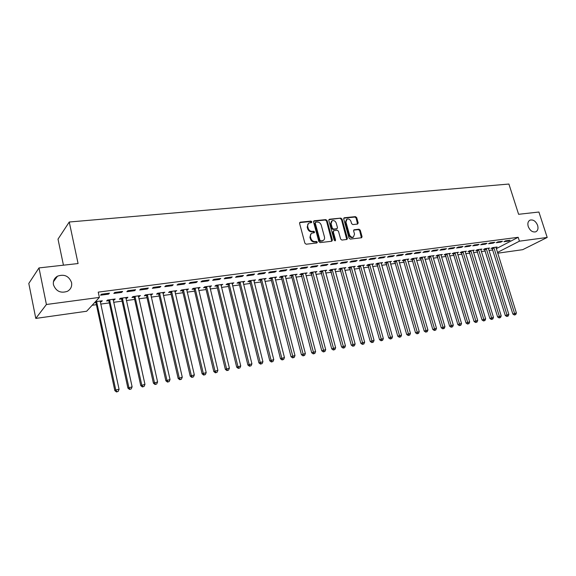 <?xml version="1.0" encoding="UTF-8"?>
<svg xmlns="http://www.w3.org/2000/svg" width="576" height="576" viewBox="0 0 576 576"><rect width="100%" height="100%" fill="white"/><g stroke="black" fill="none" stroke-linecap="round" stroke-linejoin="round"><path stroke-width="0.86" d="M311.832 221.796L310.932 221.105L300.29 222.17L299.578 223.373L304.891 243.223L306.194 244.217L316.85 242.978L317.34 242.129L316.433 241.438L315.065 241.596C313.07 241.61 311.688 240.559 310.918 238.442L310.471 236.794C310.111 235.094 310.579 233.885 311.875 233.165L314.273 232.726L314.582 231.941L313.675 231.25L312.307 231.394C310.313 231.394 308.938 230.335 308.167 228.233L307.728 226.591C307.368 224.921 307.822 223.733 309.089 223.013L311.537 222.574L311.832 221.796M311.292 222.631L310.392 221.522L299.635 222.617M316.778 242.986L315.886 241.841L314.518 241.999L315.065 241.596M314.028 232.783L313.128 231.66L311.76 231.804L312.307 231.394M528.235 226.519C530.028 230.681 532.519 232.452 535.709 231.833C537.84 230.731 538.474 228.571 537.617 225.374C535.824 221.206 533.326 219.449 530.122 220.09C528.026 221.191 527.393 223.337 528.235 226.519M53.467 284.803C56.052 291.362 60.71 293.53 67.442 291.305C70.79 289.296 72.166 286.394 71.568 282.586C68.947 275.99 64.246 273.866 57.47 276.192C54.23 278.186 52.898 281.059 53.467 284.803M357.552 224.071L358.186 222.919L356.688 217.598L355.457 216.641L344.362 217.75L343.706 218.909L349.056 238.133L350.309 239.098L361.642 237.744L362.052 236.635L360.23 230.162L358.999 229.205L354.031 229.788L353.621 230.89L354.528 234.115L353.412 237.096C351.634 237.535 350.316 236.736 349.474 234.684L345.946 222.041L347.018 219.125C348.811 218.657 350.136 219.456 351 221.522L351.583 223.61L352.822 224.575L357.552 224.071L356.112 218.009L354.888 217.051L343.757 218.167M496.267 248.688L518.184 237.298L98.244 292.126L99.389 297.403L86.652 311.242L35.791 318.42L46.411 304.495L99.389 297.403M518.184 237.298L519.422 241.178L547.2 237.456L522.706 249.674L497.686 253.202M35.791 318.42L28.8 283.442L38.988 267.919L78.077 263.549L69.257 222.012L508.903 184.039L518.609 214.294L538.913 212.026L547.2 237.456M38.988 267.919L46.411 304.495M327.082 220.586L325.814 219.614L314.23 220.774L313.538 221.962L318.866 241.61L320.155 242.597L331.747 241.25L332.424 240.048L327.082 220.586L326.527 221.004L325.26 220.025L313.596 221.206M329.458 219.247L340.79 218.11L342.043 219.074L347.393 238.327L346.968 239.443L341.906 240.07L340.646 239.105L338.472 231.235L337.212 230.263L333.979 230.616L333.31 231.804L335.57 240.026L335.268 240.818L334.21 240.178L328.781 220.421L329.458 219.247L328.903 219.665L340.79 218.11M69.257 222.012L58.01 239.134L63.446 265.183M500.854 242.107L502.495 241.25L497.887 241.855L496.253 242.719L500.854 242.107L500.659 241.488M488.39 248.666L489.578 248.04L485.006 248.659L483.437 249.494L484.668 249.322M485.381 244.166L487.001 243.295L482.278 243.914L480.658 244.786L485.381 244.166L485.179 243.533M473.004 250.783L474.221 250.128L469.541 250.769L467.986 251.604L469.253 251.431M469.512 246.269L471.118 245.39L466.272 246.031L464.674 246.91L469.512 246.269L469.318 245.628M457.243 252.95L458.489 252.274L453.686 252.929L452.153 253.771L453.449 253.591M453.24 248.422L454.824 247.543L449.856 248.198L448.272 249.084L453.24 248.422L453.046 247.781M438.768 254.959L459.482 323.928L461.534 323.532L441.079 255.182L442.354 254.47L437.436 255.139L435.917 255.989L437.249 255.802M436.543 250.639L438.106 249.754L433.008 250.423L431.453 251.316L436.543 250.639L436.349 249.984M424.505 257.465L425.815 256.723L420.768 257.407L419.27 258.264L420.638 258.077M419.407 252.914L420.948 252.022L415.714 252.713L414.18 253.606L419.407 252.914L419.213 252.245M407.506 259.805L408.845 259.034L403.668 259.733L402.199 260.597L403.596 260.402M401.818 255.247L403.337 254.347L397.958 255.053L396.454 255.953L401.818 255.247L401.623 254.57M390.06 262.217L391.435 261.403L386.122 262.123L384.674 262.987L386.107 262.793M383.76 257.638L385.243 256.738L379.721 257.465L378.245 258.372L383.76 257.638L383.566 256.961M372.154 264.694L373.558 263.837L368.107 264.578L366.689 265.45L368.158 265.248M365.198 260.1L366.66 259.193L360.979 259.942L359.532 260.849L365.198 260.1L365.004 259.409M353.758 267.214L355.205 266.335L349.603 267.098L348.214 267.97L349.726 267.761M346.126 262.627L347.558 261.713L341.719 262.483L340.301 263.405L346.126 262.627L345.938 261.929M334.865 269.798L336.355 268.898L330.595 269.683L329.242 270.562L330.797 270.353M326.52 265.226L327.917 264.305L321.912 265.104L320.53 266.026L326.52 265.226L326.326 264.521M315.446 272.448L316.98 271.541L311.069 272.347L309.744 273.226L311.342 273.01M306.353 267.905L307.714 266.976L301.536 267.79L300.197 268.718L306.353 267.905L306.166 267.185M295.481 275.177L297.072 274.248L290.988 275.076L289.699 275.969L291.341 275.746M285.61 270.655L286.927 269.726L280.57 270.562L279.266 271.498L285.61 270.655L285.415 269.921M274.954 277.985L276.595 277.042L270.338 277.891L269.086 278.784L270.778 278.554M264.247 273.485L265.522 272.549L258.984 273.413L257.717 274.356L264.247 273.485L264.06 272.743M253.836 280.865L255.528 279.907L249.084 280.786L247.882 281.678L249.624 281.441M242.258 276.401L243.482 275.458L236.743 276.35L235.526 277.294L242.258 276.401L242.064 275.645M232.092 283.838L233.842 282.859L227.218 283.759L226.058 284.666L227.844 284.422M219.6 279.41L220.781 278.46L213.833 279.374L212.666 280.332L219.6 279.41L219.413 278.64M209.714 286.898L211.522 285.898L204.696 286.826L203.58 287.734L205.43 287.482M196.243 282.506L197.374 281.549L190.21 282.499L189.101 283.457L196.243 282.506L196.056 281.729M186.66 290.045L188.525 289.03L181.498 289.987L180.432 290.894L182.333 290.635M172.166 285.703L173.239 284.738L165.845 285.718L164.794 286.675L172.166 285.703L171.979 284.904M162.9 293.292L164.83 292.255L157.579 293.242L156.578 294.156L158.537 293.89M147.319 288.994L148.334 288.029L140.71 289.037L139.716 290.002L147.319 288.994L147.139 288.187M138.398 296.64L140.4 295.582L132.926 296.597L131.983 297.518L133.999 297.245M121.68 292.392L122.623 291.427L114.754 292.464L113.825 293.436L121.68 292.392L121.493 291.578M113.134 300.096L114.3 299.938L115.207 299.009L107.489 300.06L106.61 300.989L108.691 300.701M92.138 305.28L96.386 304.69M100.678 304.099L109.346 302.904M113.616 302.314L122.098 301.14M126.353 300.557L134.654 299.412M138.895 298.822L147.017 297.706M151.236 297.122L159.192 296.021M163.397 295.445L171.18 294.365M175.37 293.789L182.988 292.738M187.157 292.162L194.623 291.132M198.778 290.556L206.078 289.548M210.218 288.979L217.375 287.993M221.494 287.424L228.499 286.452M232.603 285.89L239.465 284.94M243.554 284.378L250.272 283.45M254.347 282.888L260.928 281.981M264.982 281.419L271.426 280.526M275.465 279.972L281.786 279.101M285.804 278.546L291.996 277.69M295.999 277.135L302.062 276.3M306.05 275.746L311.99 274.932M315.965 274.378L321.782 273.578M325.735 273.031L331.445 272.246M335.383 271.699L340.97 270.929M344.894 270.389L350.374 269.633M354.283 269.093L359.647 268.351M363.542 267.811L368.798 267.084M372.679 266.551L377.834 265.838M381.694 265.306L386.748 264.607M390.593 264.074L395.546 263.39M399.377 262.865L404.23 262.195M408.046 261.67L412.805 261.014M416.606 260.489L421.272 259.841M425.052 259.322L429.631 258.689M433.397 258.17L437.882 257.551M441.634 257.033L446.033 256.428M449.77 255.91L454.075 255.312M457.798 254.801L462.024 254.218M465.732 253.706L469.879 253.13M473.573 252.619L477.634 252.065M481.313 251.554L485.294 251.006M488.959 250.495L492.862 249.962M94.579 302.63L95.738 302.472M100.195 301.86L101.434 301.694L101.268 300.91M95.429 301.702L102.305 300.766L101.434 301.694M108.547 294.134L109.454 293.162L101.455 294.221L100.562 295.193L108.547 294.134L108.36 293.306M125.863 298.354L126.972 298.202L127.901 297.281L120.305 298.318L119.39 299.239L121.442 298.958M134.604 290.678L135.583 289.714L127.836 290.736L126.871 291.708L134.604 290.678L134.417 289.865M150.746 294.955L152.712 293.904L145.346 294.905L144.374 295.826L146.362 295.553M159.84 287.338L160.884 286.373L153.374 287.366L152.352 288.324L159.84 287.338L159.653 286.531M174.866 291.658L176.767 290.628L169.632 291.6L168.595 292.514L170.525 292.248M184.298 284.09L185.4 283.133L178.121 284.098L177.041 285.055L184.298 284.09L184.111 283.306M198.274 288.461L200.11 287.453L193.183 288.396L192.096 289.303L193.968 289.051M208.008 280.944L209.167 279.994L202.111 280.93L200.974 281.88L208.008 280.944L207.821 280.174M220.99 285.358L222.768 284.364L216.036 285.286L214.906 286.186L216.72 285.941M231.012 277.898L232.214 276.948L225.374 277.855L224.186 278.798L231.012 277.898L230.825 277.135M243.043 282.341L244.764 281.369L238.234 282.262L237.046 283.162L238.81 282.917M253.332 274.932L254.585 273.996L247.946 274.874L246.708 275.818L253.332 274.932L253.145 274.183M264.47 279.418L266.134 278.46L259.79 279.324L258.559 280.224L260.273 279.986M275.004 272.059L276.3 271.123L269.856 271.98L268.567 272.916L275.004 272.059L274.817 271.325M285.293 276.566L286.906 275.638L280.735 276.473L279.468 277.366L281.131 277.135M296.057 269.273L297.396 268.337L291.132 269.165L289.807 270.101L296.057 269.273L295.862 268.538M305.532 273.802L307.094 272.887L301.097 273.701L299.794 274.586L301.414 274.363M316.512 266.558L317.887 265.63L311.796 266.436L310.435 267.365L316.512 266.558L316.318 265.838M325.217 271.116L326.736 270.209L320.897 271.008L319.558 271.886L321.134 271.67M336.391 263.923L337.802 263.002L331.884 263.786L330.487 264.701L336.391 263.923L336.197 263.21M344.376 268.495L345.845 267.61L340.164 268.38L338.796 269.258L340.33 269.05M355.73 261.353L357.17 260.446L351.418 261.202L349.985 262.116L355.73 261.353L355.536 260.662M362.952 265.673L364.442 265.075L358.913 265.831L357.509 266.702L359.006 266.494M374.544 258.862L376.013 257.954L370.418 258.696L368.95 259.603L374.544 258.862L374.35 258.178M381.168 263.448L382.558 262.613L377.172 263.347L375.739 264.211L377.194 264.01M392.846 256.435L394.351 255.535L388.901 256.255L387.41 257.155L392.846 256.435L392.652 255.758M398.837 261L400.198 260.208L394.949 260.921L393.494 261.785L394.906 261.59M410.674 254.066L412.2 253.174L406.894 253.872L405.374 254.772L410.674 254.066L410.479 253.404M416.059 258.624L417.384 257.868L412.272 258.566L410.789 259.423L412.171 259.229M428.033 251.77L429.581 250.877L424.418 251.561L422.87 252.454L428.033 251.77L427.838 251.107M430.502 256.082L451.217 325.512L453.298 325.116L432.842 256.306L434.138 255.586L429.156 256.27L427.651 257.119L428.998 256.932M444.946 249.523L446.522 248.645L441.482 249.307L439.913 250.193L444.946 249.523L444.751 248.875M446.926 253.843L467.647 322.358L469.67 321.97L449.215 254.066L450.468 253.361L445.615 254.023L444.089 254.873L445.399 254.693M461.426 247.342L463.025 246.463L458.114 247.111L456.523 247.99L461.426 247.342L461.232 246.701M465.17 251.863L466.402 251.194L461.664 251.842L460.116 252.677L461.398 252.504M477.497 245.21L479.11 244.339L474.329 244.966L472.716 245.844L477.497 245.21L477.295 244.577M480.744 249.718L481.946 249.077L477.324 249.71L475.754 250.546L477.007 250.373M493.164 243.13L494.798 242.266L490.133 242.878L488.506 243.749L493.164 243.13L492.97 242.503M495.943 247.622L497.117 247.01L492.602 247.63L491.018 248.458L492.242 248.292M508.45 241.106L510.098 240.242L505.548 240.847L503.906 241.704L508.45 241.106L508.255 240.487M497.448 252.454L519.422 241.178M114.3 299.938L114.134 299.16M126.972 298.202L126.799 297.432M139.435 296.496L139.27 295.733M151.718 294.818L151.546 294.062M163.807 293.17L163.634 292.421M175.723 291.542L175.543 290.794M187.452 289.937L187.279 289.202M199.008 288.36L198.835 287.626M210.398 286.805L210.218 286.078M221.616 285.271L221.436 284.551M232.668 283.759L232.495 283.039M243.569 282.269L243.389 281.556M254.311 280.8L254.131 280.094M264.895 279.353L264.715 278.654M275.335 277.927L275.155 277.236M285.624 276.523L285.444 275.832M295.769 275.134L295.589 274.45M305.777 273.773L305.597 273.089M315.648 272.419L315.468 271.742M325.382 271.087L325.202 270.418M334.987 269.777L355.118 343.98L354.362 345.78L352.822 346.241L354.362 345.78M344.462 268.481L344.311 267.926M353.808 267.206L353.686 266.76M308.376 223.517L307.181 227.002L307.728 226.591M311.76 231.804C309.773 231.804 308.39 230.746 307.627 228.643L307.181 227.002M311.17 233.654L309.924 237.197L310.471 236.794M314.518 241.999C312.523 242.006 311.141 240.955 310.37 238.846L309.924 237.197M331.783 241.243L326.527 221.004M315.734 222.185L315.245 223.013L319.925 240.25L320.825 240.934L323.057 240.552C324.36 239.832 324.828 238.622 324.454 236.916L321.257 225.187C320.494 223.099 319.133 222.055 317.16 222.041L315.734 222.185M315.36 222.372L314.698 223.43L315.245 223.013M323.179 240.487L320.27 241.337L319.37 240.646L314.698 223.43M346.752 239.508L341.474 219.492L340.229 218.52M333.497 230.854L332.748 232.207L335.009 240.415L335.57 240.026M335.002 240.862L335.009 240.415M336.226 223.106C335.354 221.011 334.001 220.205 332.165 220.694L331.063 223.639L332.302 228.132L333.562 229.111L337.046 228.694L337.464 227.585L336.226 223.106M331.56 221.126L330.502 224.05L331.063 223.639M336.715 228.931L333 229.514L331.74 228.542L330.502 224.05M346.435 219.542L345.377 222.451L345.946 222.041M352.836 237.485L353.412 237.096L352.836 237.485C351.058 237.931 349.747 237.132 348.898 235.08L345.377 222.451M361.411 237.809L359.647 230.558L358.416 229.608L353.678 230.126M95.306 301.831L96.048 303.106L114.84 390.636L115.769 389.966L119.066 389.34L100.195 301.054M96.588 301.543L115.769 389.966L116.849 391.694L116.474 391.961L118.166 391.442L116.849 391.694M119.066 389.34L118.166 391.442M116.474 391.961L114.84 390.636M108.202 299.966L109.001 301.334L127.908 388.116L132.113 386.827L113.134 299.297M109.577 299.779L128.873 387.454L129.924 389.167L129.535 389.434L131.22 388.922L129.924 389.167M132.113 386.827L131.22 388.922M129.535 389.434L127.908 388.116M120.96 298.231L121.752 299.585L140.767 385.646L144.95 384.365L125.863 297.562M122.364 298.037L141.761 384.977L142.798 386.683L142.394 386.95L144.072 386.438L142.798 386.683M144.95 384.365L144.072 386.438M142.394 386.95L140.767 385.646M133.517 296.518L134.309 297.864L153.418 383.206L157.594 381.931L138.391 295.855M134.95 296.323L154.447 382.536L155.462 384.235L155.045 384.502L156.715 383.99L155.462 384.235M157.594 381.931L156.715 383.99M155.045 384.502L153.418 383.206M145.879 294.833L146.664 296.172L165.881 380.808L170.028 379.541L150.732 294.178M147.341 294.638L166.939 380.138L167.926 381.823L167.501 382.09L169.164 381.586L167.926 381.823M170.028 379.541L169.164 381.586M167.501 382.09L165.881 380.808M158.062 293.177L158.839 294.502L178.142 378.454L182.275 377.194L162.886 292.522M159.545 292.975L179.23 377.777L180.194 379.447L179.755 379.721L181.411 379.217L180.194 379.447M182.275 377.194L181.411 379.217M179.755 379.721L178.142 378.454M170.05 291.542L170.827 292.86L190.217 376.128L194.328 374.875L174.852 290.894M171.562 291.341L191.333 375.451L192.276 377.114L191.83 377.381L193.478 376.884L192.276 377.114M194.328 374.875L193.478 376.884M191.83 377.381L190.217 376.128M181.865 289.937L182.635 291.24L202.104 373.838L206.201 372.593L186.638 289.289M183.398 289.728L203.249 373.162L204.17 374.818L203.717 375.084L205.351 374.587L204.17 374.818M206.201 372.593L205.351 374.587M203.717 375.084L202.104 373.838M193.5 288.353L194.263 289.642L213.811 371.585L217.886 370.346L198.245 287.705M195.055 288.137L214.985 370.908L215.885 372.55L215.417 372.823L217.051 372.326L215.885 372.55M217.886 370.346L217.051 372.326M215.417 372.823L213.811 371.585M204.97 286.79L205.726 288.072L225.346 369.367L229.399 368.136L209.686 286.15M206.546 286.574L226.541 368.683L227.426 370.318L226.944 370.591L228.571 370.102L227.426 370.318M229.399 368.136L228.571 370.102M226.944 370.591L225.346 369.367M216.259 285.25L217.015 286.524L236.7 367.178L240.746 365.954L220.954 284.616M217.858 285.034L237.924 366.502L238.788 368.122L238.298 368.395L239.918 367.906L238.788 368.122M240.746 365.954L239.918 367.906M238.298 368.395L236.7 367.178M227.39 283.738L228.139 285.005L247.896 365.026L251.914 363.809L232.063 283.104M229.01 283.514L249.134 364.342L249.984 365.954L249.487 366.228L251.093 365.746L249.984 365.954M251.914 363.809L251.093 365.746M249.487 366.228L247.896 365.026M238.363 282.24L239.105 283.5L258.919 362.909L262.922 361.699L243.007 281.614M239.998 282.024L260.186 362.225L261.014 363.823L260.503 364.097L262.109 363.614L261.014 363.823M262.922 361.699L262.109 363.614M260.503 364.097L258.919 362.909M249.178 280.771L249.912 282.017L269.777 360.814L273.766 359.611L253.793 280.145M250.826 280.548L271.073 360.13L271.879 361.728L271.368 361.994L272.959 361.519L271.879 361.728M273.766 359.611L272.959 361.519M271.368 361.994L269.777 360.814M259.834 279.317L260.561 280.555L280.483 358.754L284.45 357.559L264.427 278.698M261.504 279.094L281.794 358.07L282.593 359.654L282.067 359.928L283.651 359.446L282.593 359.654M284.45 357.559L283.651 359.446M282.067 359.928L280.483 358.754M270.338 277.891L271.066 279.122L291.038 356.724L294.984 355.536L274.91 277.265M272.03 277.661L293.148 357.617L292.608 357.89L294.192 357.408L293.148 357.617M294.984 355.536L294.192 357.408M292.608 357.89L291.038 356.724M280.706 276.494L281.419 277.697L301.435 354.722L305.366 353.542L285.242 275.861M282.406 276.25L303.545 355.601L303.005 355.874L304.582 355.399L303.545 355.601M305.366 353.542L304.582 355.399M303.005 355.874L301.435 354.722M290.93 275.119L291.629 276.3L311.688 352.75L315.598 351.576L295.43 274.471M292.63 274.853L313.805 353.621L313.25 353.894L314.82 353.426L313.805 353.621M315.598 351.576L314.82 353.426M313.25 353.894L311.688 352.75M301.01 273.758L321.79 350.806L325.692 349.632L305.482 273.103M302.717 273.478L323.914 351.662L323.352 351.936L324.914 351.468L323.914 351.662M325.692 349.632L324.914 351.468M323.352 351.936L321.79 350.806M310.954 272.419L331.754 348.89L335.635 347.724L315.389 271.757M312.667 272.124L333.878 349.74L333.317 350.014L334.865 349.546L333.878 349.74M335.635 347.724L334.865 349.546M333.317 350.014L331.754 348.89M320.76 271.102L341.582 346.997L345.442 345.838L325.166 270.425M322.481 270.792L343.706 347.839L343.138 348.113L344.678 347.652L343.706 347.839M345.442 345.838L344.678 347.652M343.138 348.113L341.582 346.997M330.43 269.798L351.274 345.132L355.118 343.98M332.158 269.474L353.398 345.967M352.822 346.241L351.274 345.132M339.97 268.51L360.828 343.296L364.658 342.151L344.318 267.818M341.705 268.171L362.952 344.117L362.369 344.39L363.902 343.937L362.952 344.117M364.658 342.151L363.902 343.937M362.369 344.39L360.828 343.296M349.38 267.235L370.253 341.482L374.069 340.337L353.7 266.537M351.122 266.89L372.384 342.295L371.794 342.569L373.32 342.115L372.384 342.295M374.069 340.337L373.32 342.115M371.794 342.569L370.253 341.482M358.668 265.982L379.555 339.689L383.35 338.558L362.959 265.277M360.41 265.622L381.679 340.495L381.089 340.769L382.608 340.315L381.679 340.495M383.35 338.558L382.608 340.315M381.089 340.769L379.555 339.689M367.826 264.744L388.728 337.925L392.501 336.794L372.089 264.038M369.583 264.377L390.859 338.724L390.254 338.998L391.766 338.544L390.859 338.724M392.501 336.794L391.766 338.544M390.254 338.998L388.728 337.925M376.87 263.527L397.778 336.182L401.537 335.059L381.103 262.807M378.626 263.146L399.91 336.974L399.298 337.248L400.802 336.802L399.91 336.974M401.537 335.059L400.802 336.802M399.298 337.248L397.778 336.182M385.798 262.318L406.706 334.469L410.45 333.346L390.002 261.598M387.554 261.929L408.838 335.246L408.226 335.52L409.723 335.074L408.838 335.246M410.45 333.346L409.723 335.074M408.226 335.52L406.706 334.469M394.603 261.13L415.519 332.77L419.242 331.661L398.786 260.402M396.367 260.726L417.65 333.54L417.031 333.814L418.522 333.374L417.65 333.54M419.242 331.661L418.522 333.374M417.031 333.814L415.519 332.77M403.294 259.956L424.217 331.099L427.925 329.99L407.455 259.222M405.065 259.546L426.348 331.862L425.722 332.136L427.212 331.697L426.348 331.862M427.925 329.99L427.212 331.697M425.722 332.136L424.217 331.099M411.876 258.79L432.799 329.443L436.493 328.342L416.009 258.055M413.654 258.379L434.93 330.199L434.304 330.473L435.78 330.034L434.93 330.199M436.493 328.342L435.78 330.034M434.304 330.473L432.799 329.443M420.35 257.645L441.266 327.816L444.946 326.722L424.454 256.903M422.136 257.22L443.405 328.565L442.771 328.838L444.24 328.399L443.405 328.565M444.946 326.722L444.24 328.399M442.771 328.838L441.266 327.816M428.717 256.514L449.633 326.203L451.217 325.512L451.764 326.945L451.13 327.218L452.592 326.786L451.764 326.945M432.842 256.306L432.799 255.773M453.298 325.116L452.592 326.786M451.13 327.218L449.633 326.203M436.975 255.398L457.891 324.619L459.482 323.928L460.022 325.354L459.382 325.627L460.836 325.195L460.022 325.354M441.079 255.182L441.029 254.65M461.534 323.532L460.836 325.195M459.382 325.627L457.891 324.619M445.133 254.29L466.042 323.05L467.647 322.358L468.173 323.777L467.525 324.05L468.979 323.618L468.173 323.777M449.215 254.066L449.165 253.541M469.67 321.97L468.979 323.618M467.525 324.05L466.042 323.05M453.19 253.202L474.091 321.502L477.706 320.429L457.193 252.446M454.99 252.749L476.215 322.222L475.574 322.495L477.014 322.063L476.215 322.222M477.706 320.429L477.014 322.063M475.574 322.495L474.091 321.502M461.146 252.122L482.04 319.968L485.633 318.902L465.127 251.366M462.946 251.662L484.164 320.681L483.516 320.954L484.956 320.53L484.164 320.681M485.633 318.902L484.956 320.53M483.516 320.954L482.04 319.968M469.001 251.057L489.888 318.456L493.466 317.398L472.961 250.301M470.808 250.596L492.012 319.169L491.357 319.442L492.79 319.018L492.012 319.169M493.466 317.398L492.79 319.018M491.357 319.442L489.888 318.456M476.762 250.006L497.635 316.966L501.206 315.914L480.701 249.25M478.577 249.538L499.759 317.664L499.104 317.938L500.53 317.52L499.759 317.664M501.206 315.914L500.53 317.52M499.104 317.938L497.635 316.966M484.43 248.969L505.289 315.497L508.846 314.446L488.347 248.206M486.245 248.494L507.42 316.188L506.758 316.462L508.176 316.037L507.42 316.188M508.846 314.446L508.176 316.037M506.758 316.462L505.289 315.497M492.005 247.939L512.856 314.035L516.391 312.991L495.9 247.176M493.826 247.464L514.98 314.726L514.31 315L515.729 314.582L514.98 314.726M516.391 312.991L515.729 314.582M514.31 315L512.856 314.035M310.392 221.522L310.932 221.105M315.886 241.841L316.433 241.438M313.128 231.66L313.675 231.25M307.627 228.643L308.167 228.233M310.37 238.846L310.918 238.442M299.758 222.595L300.29 222.17M331.862 240.444L332.424 240.048M313.69 221.191L314.23 220.774M325.26 220.025L325.814 219.614M319.37 240.646L319.925 240.25M320.27 241.337L320.825 240.934M321.703 241.171L322.258 240.768M341.474 219.492L342.043 219.074M346.824 238.716L347.393 238.327M332.748 232.207L333.31 231.804M331.74 228.542L332.302 228.132M333 229.514L333.562 229.111M336.233 229.162L336.794 228.758M348.898 235.08L349.474 234.684M353.693 230.126L354.269 229.723M358.416 229.608L358.999 229.205M359.647 230.558L360.23 230.162M361.469 237.024L362.052 236.635M343.793 218.167L344.362 217.75M354.888 217.051L355.457 216.641M356.112 218.009L356.688 217.598M357.61 223.322L358.186 222.919M95.854 302.645L96.703 301.723M96.048 303.106L96.905 302.184M108.806 300.874L109.692 299.952M109.001 301.334L109.894 300.413M121.558 299.131L122.479 298.21M121.752 299.585L122.674 298.663M134.114 297.41L135.065 296.496M134.309 297.864L135.259 296.942M146.477 295.726L147.456 294.804M146.664 296.172L147.65 295.25M158.645 294.055L159.66 293.141M158.839 294.502L159.847 293.587M170.633 292.421L171.677 291.506M170.827 292.86L171.864 291.946M182.441 290.801L183.506 289.894M182.635 291.24L183.701 290.333M194.076 289.21L195.17 288.302M194.263 289.642L195.358 288.734M205.538 287.647L206.654 286.74M205.726 288.072L206.842 287.172M216.828 286.099L217.966 285.199M217.015 286.524L218.153 285.624M227.952 284.58L229.118 283.68M228.139 285.005L229.306 284.105M238.918 283.082L240.106 282.182M239.105 283.5L240.293 282.6M249.725 281.599L250.934 280.706M249.912 282.017L251.122 281.124M260.381 280.145L261.612 279.252M260.561 280.555L261.792 279.662M270.886 278.712L272.131 277.819M271.066 279.122L272.318 278.23M281.239 277.294L282.506 276.401M281.419 277.697L282.694 276.811M291.449 275.897L292.738 275.011M291.629 276.3L292.918 275.414M301.514 274.522L302.825 273.636M301.694 274.918L303.005 274.039M311.443 273.161L312.768 272.282M311.623 273.557L312.948 272.678M321.235 271.822L322.582 270.943M321.415 272.218L322.762 271.339M330.898 270.504L332.258 269.626M331.078 270.893L332.438 270.014M340.423 269.201L341.798 268.322M340.603 269.59L341.978 268.711M349.826 267.912L351.216 267.041M350.006 268.301L351.396 267.43M359.1 266.645L360.511 265.774M359.28 267.026L360.684 266.162M368.258 265.392L369.677 264.521M368.431 265.774L369.857 264.91M377.287 264.154L378.727 263.29M377.467 264.535L378.9 263.671M386.201 262.937L387.655 262.073M386.381 263.311L387.828 262.454M395.006 261.734L396.468 260.87M395.179 262.109L396.641 261.252M403.69 260.546L405.166 259.69M403.862 260.921L405.338 260.064M412.265 259.373L413.748 258.516M412.438 259.74L413.921 258.89M420.732 258.214L422.23 257.364M420.898 258.581L422.395 257.731M429.084 257.076L430.596 256.226M429.257 257.436L430.769 256.586M437.342 255.946L438.862 255.096M437.508 256.306L439.027 255.463M445.493 254.83L447.019 253.987M445.658 255.19L447.192 254.347M453.535 253.728L455.076 252.886M453.708 254.088L455.249 253.246M461.484 252.641L463.039 251.798M461.657 252.994L463.205 252.158M469.339 251.568L470.902 250.733M469.505 251.921L471.067 251.086M477.094 250.51L478.663 249.674M477.259 250.855L478.829 250.027M484.754 249.458L486.331 248.63M484.92 249.811L486.497 248.976M492.329 248.422L493.913 247.594M492.494 248.767L494.078 247.939M53.424 281.729L57.47 276.192M529.51 220.421L530.122 220.09M322.502 240.948L323.057 240.552M336.485 229.097L337.046 228.694"/></g></svg>
